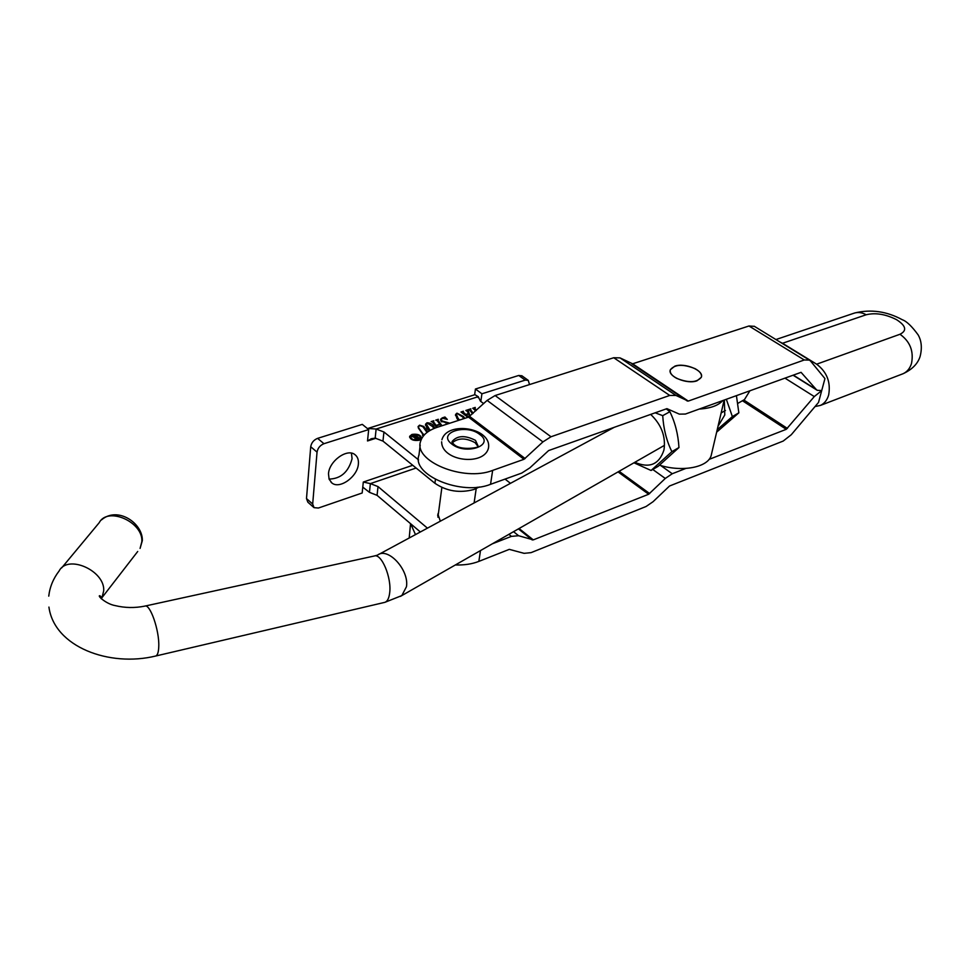 <?xml version="1.0" encoding="UTF-8"?>
<svg xmlns="http://www.w3.org/2000/svg" width="970" height="970" viewBox="0 0 970 970"><rect width="100%" height="100%" fill="white"/><g stroke="black" fill="none" stroke-linecap="round" stroke-linejoin="round"><path stroke-width="1.45" d="M410.577 436.961L410.443 438.61M412.565 434.912L410.625 436.524C411.231 439.325 413.911 440.404 418.664 439.762L420.592 438.161C419.986 435.36 417.318 434.269 412.565 434.912M419.282 440.247L421.586 438.331C420.871 434.96 417.658 433.663 411.959 434.427L409.619 436.354C410.346 439.737 413.572 441.035 419.282 440.247M421.416 438.743L420.604 437.458M479.216 486.988L474.003 489.462C459.756 493.342 446.721 491.281 434.924 483.29L382.956 441.095L375.172 438.137L376.13 429.031L367.812 428.449M358.379 463.975C358.73 459.792 357.578 456.676 354.935 454.627C347.212 448.043 329.048 461.15 328.49 473.845L329.109 479.192L331.873 482.963C339.658 489.607 357.663 476.609 358.379 463.975M329.072 479.095C340.858 478.756 348.521 471.966 352.074 458.701L351.443 453.148M420.362 531.972L377.063 495.33L369.449 492.348L362.78 487.134M427.018 432.462L422.884 426.715L419.731 425.563L418.507 426.703L418.822 428.085L423.15 434.123L424.593 434.608M424.557 434.645L422.459 435.324L422.799 434.245L418.494 428.243L418.07 426.57L419.549 425.175L423.793 426.461L427.734 431.929M436.573 427.527L432.596 422.083L431.153 421.598L433.796 420.75L433.469 421.792L436.124 425.406L439.81 424.217L437.155 420.604L435.724 420.131L438.343 419.282L438.04 420.325L442.017 425.745M441.144 426.036L440.077 424.581L436.391 425.769L437.458 427.236M458.616 420.349L457.04 418.664L455.609 414.445L456.955 413.159L463.575 416.542L464.703 418.373M472.548 413.79L469.735 410.128L468.304 409.655L470.85 408.843L470.571 409.849L473.166 413.22M475.773 410.831L472.717 408.237L475.251 407.424L474.985 408.443L476.391 410.262M418.543 459.877L383.938 431.989L376.13 429.031L478.258 396.682L480.441 401.18L483.666 403.593M467.916 417.33L460.98 412.007L463.393 411.231L463.514 412.42L465.794 414.457L468.413 413.608L467.467 411.486L465.83 410.455L467.964 409.764L470.038 416.106M448.892 423.514L441.01 421.138L440.586 419.258L442.259 417.876L444.963 417.015L447.291 419.416L442.465 418.264L441.338 419.173L441.908 420.895L449.837 423.211M429.395 430.838L426.945 428.413L425.587 424.169L427.018 422.774C430.353 422.932 432.571 424.084 433.675 426.23L434.79 428.182M521.957 375.839L518.744 375.463L475.445 389.006L474.633 394.766M375.172 438.137L371.316 438.719L367.521 440.962L368.685 429.577L362.295 424.375L317.614 438.355C313.722 439.943 311.418 442.744 310.715 446.746L306.496 498.568L307.854 502.193L313.686 507.358M368.685 429.577L323.956 443.702C320.064 445.315 317.76 448.128 317.044 452.129L312.679 504.036L314.037 507.662L318.415 508.025L362.174 492.99L363.301 482.041L370.37 483.618L369.449 492.348M529.511 384.581L528.25 380.349L525.231 380.119L481.92 393.796L475.445 389.006M480.817 401.471L481.92 393.796M440.332 521.193L437.919 514.088L438.525 512.681M427.443 528.153L378.021 486.588L370.37 483.618L416.118 468.025M505.043 479.095L510.475 483.327M368.721 428.17L474.936 394.681L478.258 396.682L478.125 397.651M470.462 410.698L470.462 409.595M470.414 411.013L470.571 409.849M474.863 409.267L474.863 408.164M474.815 409.595L474.985 408.443M463.393 413.353L463.514 412.42M465.673 415.354L465.794 414.457M467.71 412.007L467.855 410.928M466.012 415.657L466.133 414.796L468.716 417.064M469.613 416.494L468.558 414.008L466.133 414.796M455.536 415.512L456.288 414.711M463.745 418.688L462.569 416.906L463.393 417.888L463.575 416.542M463.393 417.888L463.915 418.628M456.288 414.784L457.901 419.67M457.913 419.695L458.095 418.349L459.562 420.046M462.569 416.906L457.222 413.511L456.349 414.323L458.095 418.349M441.774 421.914L441.908 420.895M445.545 422.896L445.642 422.095M440.574 420.228L441.289 419.561M444.793 418.288L444.963 417.015M441.301 419.464L441.277 421.453M433.311 423.053L433.469 421.792M435.954 426.679L436.124 425.406M437.87 421.586L438.04 420.325M436.221 427.042L436.391 425.769M425.515 425.272L426.291 424.375M432.39 426.266L433.505 427.588L433.675 426.23M433.505 427.588L434.087 428.473M426.291 424.533L428.085 429.746M433.845 428.57L432.632 426.606L427.285 423.138L426.351 424.011L430.098 430.413M427.867 429.443L428.037 428.085M423.029 435.142L423.15 434.123M423.635 427.758L423.793 426.461M410.722 436.257L409.631 437.325M420.325 439.798L420.471 439.095M418.519 438.852L416.676 437.397L415.221 438.173L415.645 438.901L418.519 438.852M415.572 439.531L415.645 438.901M414.893 439.107L415.075 437.725L411.85 436.415L416.469 437.228L413.462 435.445L415.172 434.887L420.119 438.816L414.99 439.192L415.075 437.725M414.99 436.051L415.063 435.409M411.85 436.415L410.843 436.294L411.886 435.954M742.984 400.428L744.475 399.579L749.895 390.789M818.522 402.417L824.936 378.627M815.043 406.551L820.438 405.411C824.464 403.52 827.204 400.016 828.671 394.911C830.89 382.144 826.876 371.91 816.643 364.186L899.978 334.262C907.18 330.673 906.041 325.811 896.571 319.676C885.598 314.147 875.473 312.498 866.186 314.765L782.511 343.271L816.643 364.186M782.511 343.271L779.662 341.84M674.793 366.175L670.367 369.728C667.214 376.348 687.184 384.69 697.03 380.786L701.298 377.306C704.426 370.625 684.662 362.392 674.793 366.175M420.192 445.097L418.979 455.015C411.11 474.997 461.635 496.094 490.541 484.321L521.727 473.081L529.85 467.867L548.62 450.565L666.923 408.649L679.327 414.129L685.414 414.044L801.062 372.334L816.194 389.419L817.249 390.316L821.723 390.546M754.381 326.344L748.973 325.993L632.634 363.798L620.024 357.894L613.731 357.736L495.112 395.542L487.122 400.404L468.522 417.136L437.325 427.273C428.194 430.34 422.641 434.96 420.677 441.144C412.808 460.956 463.636 482.029 492.651 470.401L523.982 459.295L542.921 441.896L550.996 436.767L669.749 395.445L675.969 395.445L688.276 401.083L804.275 359.979L809.416 360.088L810.593 361.095L824.803 378.409M694.969 368.612C683.086 363.932 674.89 364.296 670.367 369.728C669.579 372.698 671.664 375.572 676.611 378.324C688.53 383.065 696.763 382.726 701.298 377.306C702.11 374.274 699.988 371.377 694.969 368.612M659.527 465.188C682.201 472.305 707.591 467.455 711.119 455.754L711.737 453.16M699.237 409.061C710.476 408.382 718.321 405.557 722.771 400.574M410.686 523.788L415.487 534.603M492.311 543.818L511.408 536.374L518.598 535.731L533.282 539.878L648.663 494.251L665.287 478.452L672.246 473.736L685.851 468.425M480.489 550.584L478.853 561.4C472.002 564.067 464.169 565.243 455.354 564.952M409.207 537.998L410.54 523.667M478.853 561.4L509.298 549.359L524.079 553.337L531.087 552.633L646.056 506.51L653.053 501.72L669.53 486.006L783.202 441.059L791.277 434.73L817.965 403.083M709.046 459.404L786.258 429.322L814.291 396.572L821.711 390.595M678.964 447.546L658.145 466.34L651.076 470.474L671.883 451.644L678.964 447.546C678.163 434.378 675.144 422.423 669.87 411.716L666.269 408.879M634.841 462.29C649.476 468.607 659.188 464.497 663.965 449.947C665.941 436.597 661.516 424.751 650.676 414.408M633.956 462.799L651.076 470.474M671.883 451.644C666.596 441.01 663.541 429.019 662.716 415.657L655.174 412.808M662.716 415.657L669.87 411.716M717.23 429.637L732.374 416.591L738.849 412.832L716.648 432.159M718.018 426.279L724.784 414.966L724.347 400.004M736.424 395.651L738.849 412.832M732.374 416.591L726.336 399.288M479.835 434.524C466.17 423.247 436.73 432.838 451.705 443.945C465.685 455.56 495.209 445.388 479.835 434.524M477.919 446.358L475.142 442.72C465.927 437.737 458.325 437.749 452.323 442.744M477.288 487.207L477.167 488.08M367.521 440.962L375.972 438.246M412.747 465.285L363.301 482.041M317.614 438.355L323.956 443.702M518.744 375.463L525.231 380.119M306.496 498.568L312.679 504.036M310.715 446.746L317.044 452.129M377.063 495.33L378.021 486.588M383.938 431.989L382.956 441.095M435.421 479.435L434.924 483.29M374.723 555.907L377.5 555.119C387.927 546.728 409.364 569.972 406.454 586.729L401.822 595.58L400.392 596.404M145.148 606.044L374.153 556.028C381.355 552.827 391.904 577.805 389.649 593.082C388.97 598.344 387.382 601.436 384.884 602.334L384.362 602.455M101.292 598.793L101.995 597.641L99.874 595.713C96.794 595.386 106.215 604.08 115.175 605.595C124.936 607.96 134.794 608.129 144.748 606.129C149.986 603.231 159.516 630.5 158.765 646.566C158.571 652.095 157.564 655.247 155.733 656.011C109.38 667.36 54.344 646.966 48.924 607.087M137.716 551.481L101.995 597.641L103.717 590.754C105.027 570.627 67.694 554.052 59.134 570.966C53.277 578.557 49.822 586.947 48.755 596.138M101.498 519.896C117.685 505.903 142.966 523.291 142.335 540.617L140.08 548.414L141.838 541.684C143.39 522.042 107.694 506.17 99.182 522.733L61.668 567.899M775.927 339.548L853.345 313.431C857.48 311.855 861.76 312.304 866.186 314.765M901.712 374.25L903.094 373.717C907.144 371.825 909.945 368.418 911.497 363.495C913.922 351.225 910.078 341.476 899.978 334.262M468.522 417.136L523.982 459.295M490.541 484.321L492.651 470.401M793.314 375.123L816.194 389.419M469.674 416.433L525.146 458.555M487.122 400.404L542.921 441.896M495.112 395.542L550.996 436.767M613.731 357.736L669.749 395.445M620.024 357.894L675.969 395.445M631.761 363.786L687.403 401.083M632.634 363.798L688.276 401.083M748.973 325.993L804.275 359.979M511.408 536.374L508.886 534.337M814.291 396.572L784.972 378.142M787.41 428.413L743.772 399.979M786.258 429.322L742.45 400.743M672.246 473.736L660.728 465.539M665.287 478.452L652.761 469.48M649.67 493.572L619.115 471.287M648.663 494.251L618.048 471.893M533.282 539.878L519.071 528.517M532.275 539.975L518.416 528.892M518.598 535.731L513.542 531.669M452.032 442.247L453.839 444.296C460.641 451.232 480.344 447.497 478.21 446.273L475.482 440.356C465.054 435.069 457.27 435.445 452.141 441.471L452.008 442.174M521.775 375.705L528.25 380.349M331.061 482.26L331.873 482.963M437.712 515.7L437.919 514.088M478.234 396.766L478.125 397.554M467.734 410.54L467.576 411.716M463.139 411.874L462.981 412.99M455.609 414.445L455.512 415.172M433.36 421.538L433.202 422.823M437.919 420.058L437.761 421.356M425.587 424.169L425.49 424.969M418.458 427.139L418.349 428.012M422.884 434.56L422.811 435.215M420.422 439.531L420.592 438.161M415.208 438.282L415.087 439.264M414.966 435.263L414.881 435.966M663.929 445.654L401.822 595.58L384.884 602.334L155.733 656.011M721.146 412.929L725.439 410.468M737.867 403.362L744.475 399.579M379.003 554.294L614.228 427.321M820.438 405.411L903.094 373.717C912.188 369.473 917.862 363.689 920.13 356.39C923.428 343.513 918.917 336.263 918.032 334.735C911.836 326.259 906.611 321.276 902.33 319.748C886.798 311.309 870.914 309.054 854.679 312.983M793.084 375.22L817.067 390.207M754.199 326.223L809.416 360.088M711.119 455.754L724.154 400.076M447.703 453.099C459.283 462.314 484.757 462.108 488.407 448.346C489.462 443.193 487.461 438.646 482.429 434.705C470.777 425.818 445.715 425.709 441.908 439.774M447.485 452.941C443.581 449.789 441.629 446.079 441.641 441.823M441.871 487.486L437.919 517.216M476.209 488.553L474.1 502.957"/></g></svg>
